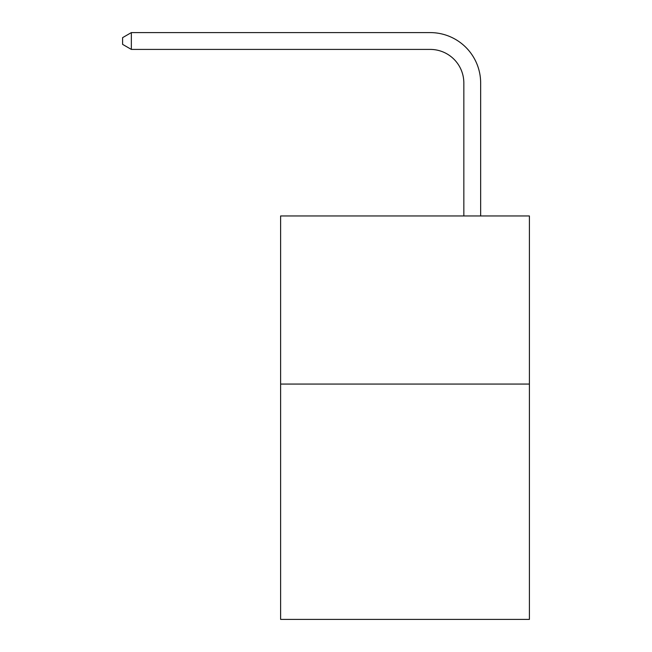 <?xml version="1.0" encoding="UTF-8"?>
<svg xmlns="http://www.w3.org/2000/svg" width="652" height="652" viewBox="0 0 652 652"><rect width="100%" height="100%" fill="white"/><g stroke="black" fill="none" stroke-linecap="round" stroke-linejoin="round"><path stroke-width="0.98" d="M529.4 384.061L529.4 619.4L280.613 619.4L280.613 215.959L529.4 215.959L529.4 384.061L280.613 384.061M463.841 215.959L463.841 83.032A33.619 33.619 0 0 0 430.222 49.413L131.345 49.413L122.6 44.369L122.6 37.645L131.345 32.6L430.222 32.6A50.432 50.432 0 0 1 480.654 83.032L480.654 215.959M463.841 83.032A33.619 33.619 0 0 0 430.222 49.413A33.619 33.619 0 0 1 463.841 83.032A33.619 33.619 0 0 0 430.222 49.413A33.619 33.619 0 0 1 463.841 83.032A33.619 33.619 0 0 0 430.222 49.413A33.619 33.619 0 0 1 463.841 83.032A33.619 33.619 0 0 0 430.222 49.413A33.619 33.619 0 0 1 463.841 83.032A33.619 33.619 0 0 0 430.222 49.413A33.619 33.619 0 0 1 463.841 83.032A33.619 33.619 0 0 0 430.222 49.413A33.619 33.619 0 0 1 463.841 83.032A33.619 33.619 0 0 0 430.222 49.413A33.619 33.619 0 0 1 463.841 83.032A33.619 33.619 0 0 0 430.222 49.413A33.619 33.619 0 0 1 463.841 83.032A33.619 33.619 0 0 0 430.222 49.413A33.619 33.619 0 0 1 463.841 83.032A33.619 33.619 0 0 0 430.222 49.413A33.619 33.619 0 0 1 463.841 83.032A33.619 33.619 0 0 0 430.222 49.413A33.619 33.619 0 0 1 463.841 83.032A33.619 33.619 0 0 0 430.222 49.413A33.619 33.619 0 0 1 463.841 83.032A33.619 33.619 0 0 0 430.222 49.413A33.619 33.619 0 0 1 463.841 83.032A33.619 33.619 0 0 0 430.222 49.413A33.619 33.619 0 0 1 463.841 83.032A33.619 33.619 0 0 0 430.222 49.413A33.619 33.619 0 0 1 463.841 83.032A33.619 33.619 0 0 0 430.222 49.413A33.619 33.619 0 0 1 463.841 83.032A33.619 33.619 0 0 0 430.222 49.413A33.619 33.619 0 0 1 463.841 83.032A33.619 33.619 0 0 0 430.222 49.413M131.345 49.413L131.345 32.6L430.222 32.6"/></g></svg>
